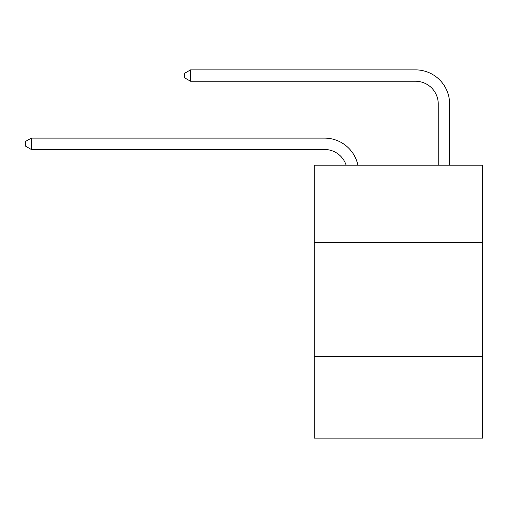 <?xml version="1.0" encoding="UTF-8"?>
<svg xmlns="http://www.w3.org/2000/svg" width="508" height="508" viewBox="0 0 508 508"><rect width="100%" height="100%" fill="white"/><g stroke="black" fill="none" stroke-linecap="round" stroke-linejoin="round"><path stroke-width="0.76" d="M482.6 242.513L482.6 165.176L314.281 165.176L314.281 242.513L482.6 242.513L482.6 438.131L314.281 438.131L314.281 242.513M482.6 356.241L314.281 356.241M324.51 149.479A22.746 22.746 0 0 1 346.139 165.176A22.746 22.746 0 0 0 324.51 149.479A22.746 22.746 0 0 1 346.139 165.176A22.746 22.746 0 0 0 324.51 149.479A22.746 22.746 0 0 1 346.139 165.176A22.746 22.746 0 0 0 324.51 149.479A22.746 22.746 0 0 1 346.139 165.176A22.746 22.746 0 0 0 324.51 149.479A22.746 22.746 0 0 1 346.139 165.176A22.746 22.746 0 0 0 324.51 149.479A22.746 22.746 0 0 1 346.139 165.176A22.746 22.746 0 0 0 324.51 149.479A22.746 22.746 0 0 1 346.139 165.176A22.746 22.746 0 0 0 324.51 149.479A22.746 22.746 0 0 1 346.139 165.176A22.746 22.746 0 0 0 324.51 149.479A22.746 22.746 0 0 1 346.139 165.176A22.746 22.746 0 0 0 324.51 149.479A22.746 22.746 0 0 1 346.139 165.176A22.746 22.746 0 0 0 324.51 149.479A22.746 22.746 0 0 1 346.139 165.176A22.746 22.746 0 0 0 324.51 149.479A22.746 22.746 0 0 1 346.139 165.176A22.746 22.746 0 0 0 324.51 149.479A22.746 22.746 0 0 1 346.139 165.176A22.746 22.746 0 0 0 324.51 149.479A22.746 22.746 0 0 1 346.139 165.176A22.746 22.746 0 0 0 324.51 149.479A22.746 22.746 0 0 1 346.139 165.176A22.746 22.746 0 0 0 324.51 149.479L31.312 149.479L25.4 146.069L25.4 141.522L31.312 138.106L324.51 138.106A34.119 34.119 0 0 1 357.899 165.176M438.245 165.176L438.245 103.988A22.746 22.746 0 0 0 415.5 81.242L190.538 81.242L184.626 77.832L184.626 73.279L190.538 69.869L415.5 69.869A34.119 34.119 0 0 1 449.618 103.988L449.618 165.176M31.312 149.479L31.312 138.106L324.51 138.106M438.245 103.988A22.746 22.746 0 0 0 415.5 81.242A22.746 22.746 0 0 1 438.245 103.988A22.746 22.746 0 0 0 415.5 81.242A22.746 22.746 0 0 1 438.245 103.988A22.746 22.746 0 0 0 415.5 81.242A22.746 22.746 0 0 1 438.245 103.988A22.746 22.746 0 0 0 415.5 81.242A22.746 22.746 0 0 1 438.245 103.988A22.746 22.746 0 0 0 415.5 81.242A22.746 22.746 0 0 1 438.245 103.988A22.746 22.746 0 0 0 415.5 81.242A22.746 22.746 0 0 1 438.245 103.988A22.746 22.746 0 0 0 415.5 81.242A22.746 22.746 0 0 1 438.245 103.988A22.746 22.746 0 0 0 415.5 81.242A22.746 22.746 0 0 1 438.245 103.988A22.746 22.746 0 0 0 415.5 81.242A22.746 22.746 0 0 1 438.245 103.988A22.746 22.746 0 0 0 415.5 81.242A22.746 22.746 0 0 1 438.245 103.988A22.746 22.746 0 0 0 415.5 81.242A22.746 22.746 0 0 1 438.245 103.988A22.746 22.746 0 0 0 415.5 81.242A22.746 22.746 0 0 1 438.245 103.988A22.746 22.746 0 0 0 415.5 81.242A22.746 22.746 0 0 1 438.245 103.988A22.746 22.746 0 0 0 415.5 81.242A22.746 22.746 0 0 1 438.245 103.988A22.746 22.746 0 0 0 415.5 81.242M190.538 81.242L190.538 69.869L415.5 69.869"/></g></svg>
